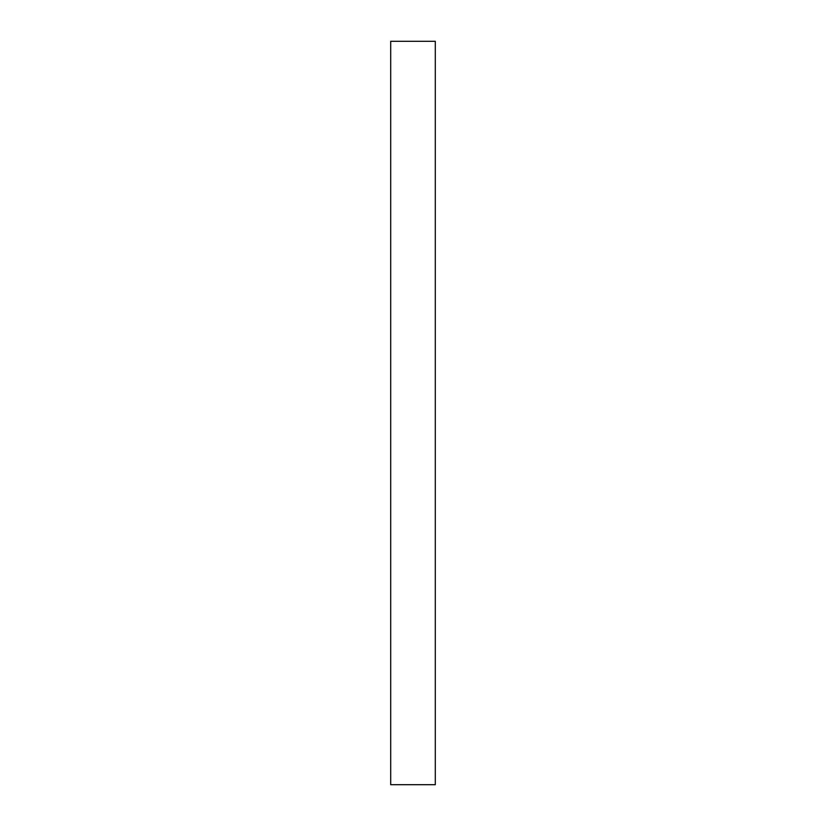 <?xml version="1.0" encoding="UTF-8"?>
<svg xmlns="http://www.w3.org/2000/svg" width="826" height="826" viewBox="0 0 826 826"><rect width="100%" height="100%" fill="white"/><g stroke="black" fill="none" stroke-linecap="round" stroke-linejoin="round"><path stroke-width="1.24" d="M435.302 413L435.302 784.7L390.698 784.7L390.698 41.3L435.302 41.3L435.302 413"/></g></svg>
